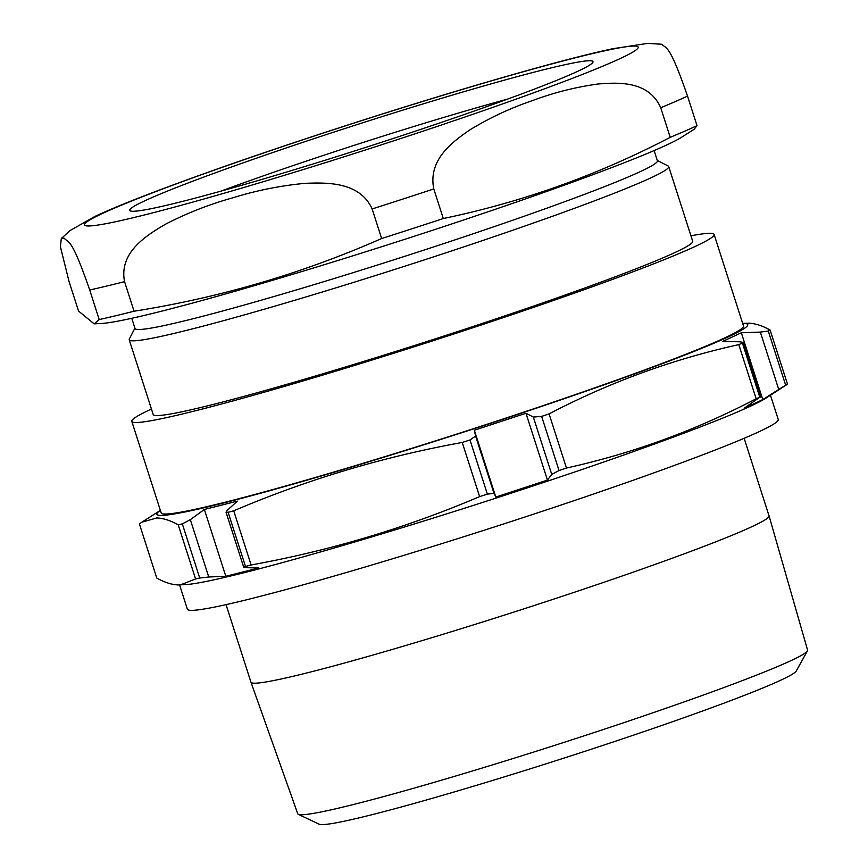 <?xml version="1.0" encoding="UTF-8"?>
<svg xmlns="http://www.w3.org/2000/svg" width="868" height="868" viewBox="0 0 868 868"><rect width="100%" height="100%" fill="white"/><g stroke="black" fill="none" stroke-linecap="round" stroke-linejoin="round"><path stroke-width="1.3" d="M94.156 323.862L78.543 311.048L69.039 281.471L60.413 246.772L61.302 238.494L64.102 238.157C68.778 243.431 71.165 236.476 89.708 289.977L99.202 319.565A346.267 17.338 -17.8 0 0 134.052 311.221C219.995 297.605 302.52 273.377 381.638 238.526A346.267 17.338 -17.8 0 0 412.571 228.577A346.267 17.338 -17.8 0 0 443.298 218.53C522.341 202.081 597.987 175.011 670.215 137.318A346.267 17.338 -17.8 0 0 697.015 125.665L694.15 129.256L681.825 137.111A310.288 15.537 -17.8 0 1 412.94 236.682A310.288 15.537 -17.8 0 1 101.393 323.471L94.156 323.862L99.202 319.565M134.052 311.221L124.558 281.644C118.84 252.393 146.301 235.488 165.463 224.226C187.011 213.094 209.589 204.251 233.199 197.687C256.559 190.45 280.505 185.665 305.015 183.343C327.496 182.388 359.938 181.933 372.144 208.949L381.638 238.526M443.298 218.53L433.794 188.953C427.805 159.593 452.749 141.647 470.174 129.679C489.802 117.755 510.449 108.099 532.095 100.731C553.502 92.692 575.495 87.115 598.085 83.99C618.819 82.319 648.787 80.832 660.722 107.74L670.215 137.318M697.015 125.665L687.521 96.088C669.152 42.977 666.57 49.411 661.915 44.257L647.571 43.4L612.613 48.749C592.714 53.024 566.923 59.545 535.209 68.322C483.313 82.72 424.756 100.352 359.536 121.227C277.662 147.538 208.548 171.397 152.193 192.794C128.149 201.951 109.064 209.828 94.927 216.425L70.145 230.519L61.302 238.494M130.33 210.935A243.29 12.185 162.2 0 1 130.178 210.87A243.29 12.185 162.2 0 1 344.965 128.497A243.29 12.185 162.2 0 1 592.356 61.085A243.29 12.185 162.2 0 1 592.877 62.312A243.29 12.185 162.2 0 1 366.112 147.278A243.29 12.185 162.2 0 1 130.33 210.935M507.585 99.104A225.3 11.284 -17.8 0 0 220.949 191.134M657.293 160.439L668.143 166.005A283.304 14.192 162.2 0 1 668.707 166.58A283.304 14.192 162.2 0 1 411.28 264.122A283.304 14.192 162.2 0 1 129.94 340.43A283.304 14.192 162.2 0 1 129.213 339.789A283.304 14.192 162.2 0 1 129.332 338.997L134.92 328.158M129.213 339.789L153.202 414.513A283.304 14.192 -17.8 0 0 153.929 415.164A283.304 14.192 -17.8 0 0 435.269 338.846A283.304 14.192 -17.8 0 0 692.697 241.304L668.707 166.58M654.125 150.576L657.391 160.775A274.31 13.736 162.2 0 1 408.144 255.225A274.31 13.736 162.2 0 1 135.733 329.113A274.31 13.736 162.2 0 1 135.028 328.484L131.762 318.296M762.788 399.595L744.158 408.264L759.815 397.229A339.974 17.024 162.2 0 1 756.169 398.77C695.669 430.365 632.436 453.454 566.468 468.036A339.974 17.024 162.2 0 1 559.025 470.532L551.744 474.405L533.332 417.063L541.643 416.39A339.974 17.024 -17.8 0 0 549.086 413.884C609.586 382.289 672.819 359.2 738.787 344.618A339.974 17.024 -17.8 0 0 742.422 343.077L742.954 342.328L739.503 341.786L722.697 341.428L741.326 332.769L762.788 399.595L778.748 389.439L760.335 332.097L741.326 332.769M690.939 235.814A305.796 15.309 162.2 0 1 710.447 233.308A305.796 15.309 162.2 0 1 714.104 234.425A305.796 15.309 162.2 0 1 448.463 335.753A305.796 15.309 162.2 0 1 135.451 422.51A305.796 15.309 162.2 0 1 131.795 421.381A305.796 15.309 162.2 0 1 151.444 409.023M714.104 234.425L743.485 325.934A305.796 15.309 162.2 0 1 477.845 427.273A305.796 15.309 162.2 0 1 164.833 514.019A305.796 15.309 162.2 0 1 161.177 512.901L131.795 421.381M760.335 332.097L768.278 331.055A339.974 17.024 -17.8 0 0 770.122 330.046C762.321 325.695 755.16 323.406 748.661 323.178L742.672 323.417A310.288 15.537 162.2 0 1 744.06 323.428A310.288 15.537 162.2 0 1 499.219 420.513A310.288 15.537 162.2 0 1 160.602 515.418A310.288 15.537 162.2 0 1 160.374 510.384L141.853 522.189L156.739 517.946C163.249 518.174 170.41 520.464 178.211 524.825A339.974 17.024 -17.8 0 0 182.323 523.871L190.342 519.661L208.754 577.003L225.821 576.287L258.827 567.965L245.655 567.683L243.734 567.314L245.503 566.468A339.974 17.024 162.2 0 0 251.112 564.97C330.014 550.692 406.181 527.907 479.624 496.615A339.974 17.024 162.2 0 0 487.371 494.12L469.989 439.967L475.599 436.061L494 493.404L495.802 497.082L547.437 480.091L551.744 474.405M469.989 439.967A339.974 17.024 -17.8 0 1 462.232 442.463C383.33 456.742 307.163 479.527 233.72 510.818A339.974 17.024 -17.8 0 1 228.121 512.315L226.038 512.196L227.253 510.351L237.376 501.129L204.36 509.462L190.342 519.661M533.332 417.063L525.975 413.255L474.34 430.246L475.599 436.061M760.552 397.132L759.815 397.229L742.422 343.077L742.954 342.328M807.435 650.891L796.238 671.04A250.885 12.564 162.2 0 1 572.077 755.485A250.885 12.564 162.2 0 1 321.627 824.6A250.885 12.564 162.2 0 1 319.174 824.209L298.342 814.347A267.724 13.411 -17.8 0 0 300.968 814.759A267.724 13.411 -17.8 0 0 568.225 741.012A267.724 13.411 -17.8 0 0 807.435 650.891A267.724 13.411 -17.8 0 0 807.587 650.121L769.048 515.874A272.064 13.628 162.2 0 1 769.048 515.874A272.064 13.628 162.2 0 1 532.496 606.07A272.064 13.628 162.2 0 1 254.205 683.192A272.064 13.628 162.2 0 1 250.96 682.215A272.064 13.628 162.2 0 1 250.95 682.194L297.767 813.804A267.724 13.411 -17.8 0 0 298.342 814.347M770.122 330.046L787.504 384.199L765.685 398.282A310.288 15.537 162.2 0 1 479.32 503.494A310.288 15.537 162.2 0 1 185.242 584.641L178.244 584.934C171.766 584.717 164.616 582.428 156.782 578.066L139.401 523.914L141.853 522.189M770.458 395.233L778.249 419.494A310.288 15.537 162.2 0 1 508.702 522.319A310.288 15.537 162.2 0 1 191.079 610.345A310.288 15.537 162.2 0 1 187.379 609.206L179.578 584.934M787.504 384.199A339.974 17.024 162.2 0 1 785.67 385.208L778.748 389.439M494 493.404L487.371 494.12M208.754 577.003L199.705 578.023A339.974 17.024 162.2 0 1 195.593 578.967L180.36 584.902M233.72 510.818L251.112 564.97M549.086 413.884L566.468 468.036M738.787 344.618L756.169 398.77M462.232 442.463L479.624 496.615M178.211 524.825L195.593 578.967M525.975 413.255L547.437 480.091M474.34 430.246L495.802 497.082M204.36 509.462L225.821 576.287M637.448 46.46A290.78 14.561 162.2 0 1 382.159 144.587A290.78 14.561 162.2 0 1 85.227 225.561A290.78 14.561 162.2 0 1 340.516 127.433A290.78 14.561 162.2 0 1 637.448 46.46M124.558 281.644A346.267 17.338 162.2 0 1 89.708 289.977M433.794 188.953A346.267 17.338 162.2 0 1 372.144 208.949M687.521 96.088A346.267 17.338 162.2 0 1 660.722 107.74M768.278 331.055L785.67 385.208M228.121 512.315L245.503 566.468M541.643 416.39L559.025 470.532M199.705 578.023L182.323 523.871M744.136 438.297L769.037 515.852M226.049 604.638L250.95 682.194M226.038 512.196L243.734 567.314M743.073 342.48L760.596 397.034"/></g></svg>
